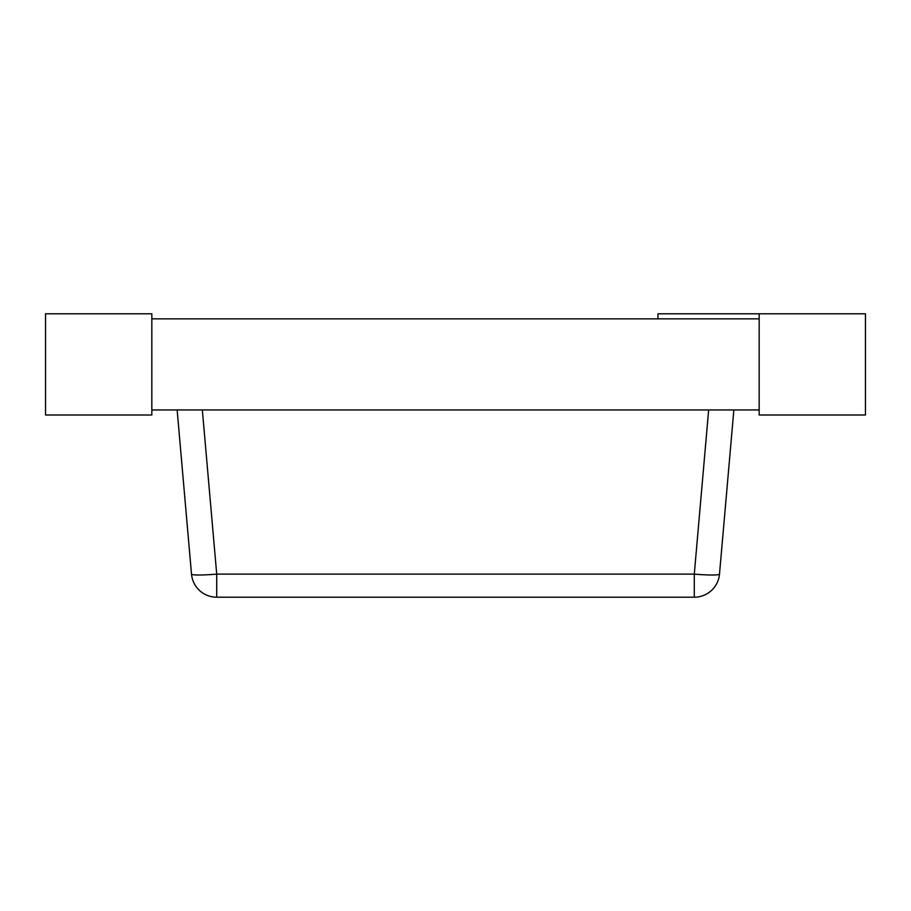 <?xml version="1.0" encoding="UTF-8"?>
<svg xmlns="http://www.w3.org/2000/svg" width="911" height="911" viewBox="0 0 911 911"><rect width="100%" height="100%" fill="white"/><g stroke="black" fill="none" stroke-linecap="round" stroke-linejoin="round"><path stroke-width="1.37" d="M733.856 409.95L719.496 574.112A25.303 2.198 -175 0 1 694.284 574.112L708.656 409.95L202.344 409.95L216.716 574.112A25.303 2.198 175 0 1 191.504 574.112L177.144 409.95M694.284 597.206L216.716 597.206A25.303 25.303 0 0 1 191.504 574.112A25.303 25.303 0 0 0 216.716 597.206L216.716 574.112L694.284 574.112L694.284 597.206A25.303 25.303 0 0 0 719.496 574.112A25.303 25.303 0 0 1 694.284 597.206A25.303 25.303 0 0 0 719.496 574.112A25.303 25.303 0 0 1 694.284 597.206M759.17 409.95L151.83 409.95M759.17 318.85L151.83 318.85M759.17 313.794L759.17 415.006L865.45 415.006L865.45 313.794L657.947 313.794L657.947 318.85M45.55 313.794L45.55 415.006L151.83 415.006L151.83 313.794L45.55 313.794"/></g></svg>
